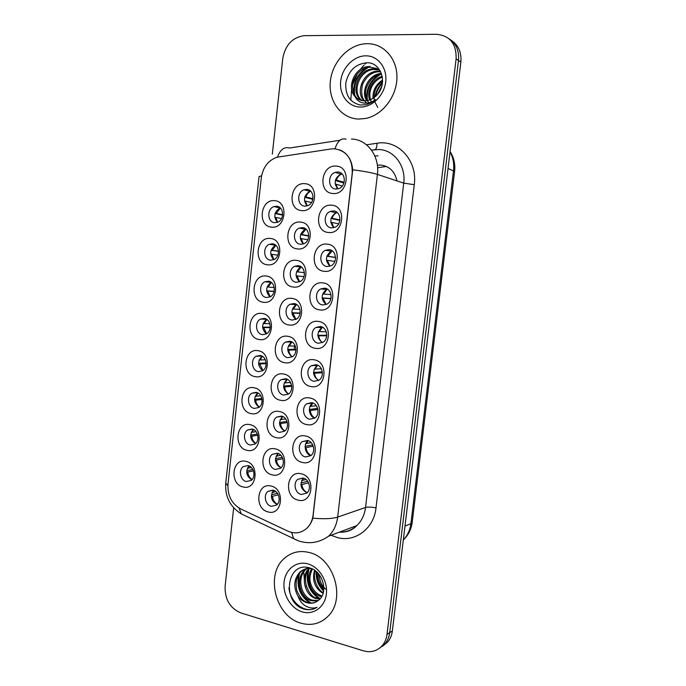<?xml version="1.0" encoding="UTF-8"?>
<svg xmlns="http://www.w3.org/2000/svg" width="686" height="686" viewBox="0 0 686 686"><rect width="100%" height="100%" fill="white"/><g stroke="black" fill="none" stroke-linecap="round" stroke-linejoin="round"><path stroke-width="1.03" d="M271.57 227.135C257.25 226.423 260.234 198.949 274.477 200.681C289.003 201.169 285.899 229.167 271.57 227.135M276.552 206.229L273.911 206.597C266.64 208.861 267.343 222.427 274.743 222.684L277.581 222.264C284.767 219.863 283.901 206.4 276.552 206.229M259.239 339.536C245.116 337.949 248.058 310.869 262.103 313.459C276.424 314.831 273.371 342.425 259.239 339.536M264.221 318.424L260.526 319.093C254.274 322.017 255.741 334.005 262.438 334.657L266.305 333.928C272.479 330.901 270.867 318.99 264.221 318.424M255.166 376.648C241.112 374.779 244.036 347.828 258.013 350.692C272.273 352.355 269.229 379.821 255.166 376.648M260.148 355.477L256.17 356.24C250.227 359.301 251.882 370.86 258.373 371.632L262.524 370.809C268.38 367.636 266.597 356.154 260.148 355.477M251.119 413.589C237.124 411.437 240.031 384.606 253.949 387.753C268.14 389.699 265.113 417.037 251.119 413.589M256.101 392.349L251.848 393.198C246.214 396.388 248.023 407.553 254.335 408.427L258.733 407.527C264.299 404.243 262.361 393.147 256.101 392.349M263.33 302.243C249.147 300.948 252.096 273.74 266.211 276.046C280.6 277.127 277.521 304.858 263.33 302.243M268.312 281.209L264.942 281.775C258.356 284.51 259.608 296.987 266.52 297.51L270.078 296.884C276.569 294.028 275.172 281.646 268.312 281.209M267.446 264.779C253.185 263.776 256.152 236.43 270.335 238.454C284.793 239.243 281.697 267.103 267.446 264.779M272.419 243.804L269.401 244.276C262.481 246.797 263.475 259.788 270.627 260.183L273.834 259.66C280.668 257.01 279.519 244.113 272.419 243.804M247.08 450.35C233.154 447.924 236.053 421.221 249.901 424.634C264.033 426.864 261.014 454.072 247.08 450.35M252.062 429.05L247.586 429.976C242.227 433.26 244.173 444.074 250.304 445.06L254.943 444.074C260.217 440.695 258.159 429.95 252.062 429.05M243.067 486.949C229.201 484.239 232.082 457.656 245.88 461.352C259.943 463.856 256.941 490.936 243.067 486.949M248.049 465.588L243.359 466.574C238.274 469.936 240.323 480.432 246.3 481.512L251.136 480.466C256.152 477.019 253.983 466.591 248.049 465.588M301.746 210.593C286.945 209.993 290.032 182.047 304.747 183.677C319.753 184.037 316.546 212.531 301.746 210.593M306.711 189.396L304.052 189.773C296.489 192.063 297.149 205.937 304.841 206.143L307.714 205.706C315.183 203.253 314.334 189.499 306.711 189.396M297.475 248.898C282.743 247.998 285.813 220.18 300.459 222.11C315.397 222.779 312.207 251.136 297.475 248.898M302.44 227.623L299.353 228.112C292.176 230.702 293.171 243.95 300.579 244.293L303.872 243.744C310.955 241.018 309.78 227.881 302.44 227.623M284.784 362.705C270.258 360.922 273.285 333.499 287.726 336.303C302.457 337.872 299.31 365.827 284.784 362.705M289.749 341.234L285.608 342.057C279.511 345.247 281.226 356.943 287.914 357.663L292.245 356.78C298.256 353.479 296.386 341.877 289.749 341.234M293.222 287.022C278.567 285.822 281.62 258.133 296.198 260.354C311.067 261.332 307.885 289.552 293.222 287.022M298.187 265.679L294.714 266.279C287.914 269.109 289.192 281.792 296.335 282.263L300.014 281.603C306.719 278.645 305.279 266.065 298.187 265.679M288.995 324.958C274.4 323.458 277.444 295.906 291.953 298.419C306.753 299.696 303.589 327.779 288.995 324.958M293.96 303.546L290.135 304.258C283.687 307.285 285.213 319.453 292.116 320.053L296.138 319.273C302.483 316.126 300.811 304.061 293.96 303.546M272.273 474.892C257.953 472.242 260.937 445.214 275.172 448.867C289.698 451.319 286.594 478.862 272.273 474.892M277.247 453.232L272.342 454.312C267.154 457.819 269.306 468.367 275.438 469.421L280.497 468.272C285.608 464.679 283.335 454.201 277.247 453.232M276.424 437.677C262.035 435.31 265.036 408.153 279.339 411.523C293.934 413.684 290.813 441.364 276.424 437.677M281.397 416.076L276.715 417.079C271.244 420.501 273.277 431.4 279.579 432.351L284.424 431.271C289.809 427.755 287.648 416.942 281.397 416.076M280.591 400.281C266.142 398.206 269.152 370.912 283.524 374.007C298.187 375.868 295.049 403.685 280.591 400.281M285.565 378.741L281.131 379.667C275.36 382.985 277.247 394.253 283.738 395.093L288.343 394.107C294.028 390.686 291.996 379.495 285.565 378.741M268.14 511.936C253.889 509.003 256.856 482.095 271.03 486.031C285.487 488.766 282.4 516.181 268.14 511.936M273.114 490.207L268.012 491.365C263.09 494.923 265.336 505.17 271.322 506.328L276.569 505.102C281.414 501.457 279.048 491.279 273.114 490.207M302.44 462.45C287.648 459.852 290.727 432.351 305.442 435.97C320.456 438.354 317.241 466.386 302.44 462.45M307.405 440.463L302.26 441.655C296.978 445.308 299.242 455.916 305.536 456.936L310.844 455.667C316.032 451.92 313.639 441.407 307.405 440.463M306.736 424.583C291.867 422.284 294.963 394.656 309.746 397.974C324.83 400.067 321.605 428.227 306.736 424.583M311.693 402.665L306.788 403.771C301.205 407.338 303.341 418.306 309.815 419.223L314.891 418.04C320.388 414.37 318.115 403.497 311.693 402.665M311.041 386.535C296.112 384.537 299.225 356.771 314.077 359.798C329.229 361.582 325.987 389.888 311.041 386.535M316.006 364.686L311.375 365.689C305.459 369.145 307.439 380.524 314.119 381.322L318.93 380.241C324.752 376.674 322.617 365.398 316.006 364.686M315.38 348.308C300.374 346.601 303.504 318.707 318.424 321.434C333.653 322.917 330.395 351.361 315.38 348.308M320.336 326.519L316.023 327.411C309.746 330.729 311.547 342.554 318.441 343.24L322.952 342.28C329.126 338.833 327.162 327.119 320.336 326.519M319.736 309.883C304.653 308.486 307.8 280.454 322.797 282.889C338.095 284.055 334.819 312.636 319.736 309.883M324.692 288.171L320.722 288.935C314.077 292.073 315.646 304.413 322.78 304.97L326.956 304.13C333.499 300.862 331.758 288.635 324.692 288.171M324.109 271.279C308.957 270.19 312.121 242.021 327.188 244.147C342.554 245.005 339.27 273.731 324.109 271.279M329.066 249.635L325.49 250.27C318.441 253.194 319.753 266.091 327.145 266.52L330.944 265.808C337.881 262.747 336.389 249.97 329.066 249.635M328.508 232.485C313.288 231.697 316.46 203.399 331.595 205.217C347.047 205.757 343.737 234.629 328.508 232.485M333.456 210.911L330.318 211.417C322.857 214.066 323.852 227.589 331.535 227.872L334.905 227.298C342.254 224.494 341.062 211.099 333.456 210.911M332.924 193.495C317.635 193.023 320.825 164.58 336.029 166.098C351.549 166.321 348.231 195.33 332.924 193.495M337.872 171.997L335.214 172.375C327.333 174.69 327.951 188.907 335.943 189.044L338.841 188.599C346.619 186.103 345.795 172.032 337.872 171.997M298.17 500.128C283.447 497.239 286.516 469.876 301.154 473.777C316.1 476.461 312.902 504.347 298.17 500.128M303.135 478.082L297.775 479.351C292.785 483.064 295.143 493.345 301.274 494.477L306.788 493.123C311.693 489.324 309.206 479.128 303.135 478.082M277.35 222.35C273.294 216.63 274.168 211.82 279.957 207.918L280.18 207.841M266.382 333.885C261.366 328.946 261.435 324.084 266.597 319.299M262.755 370.663C257.524 366.058 257.31 361.222 262.112 356.163M259.128 407.244C253.734 402.974 253.245 398.18 257.67 392.872M270.027 296.909C265.285 291.687 265.628 286.825 271.047 282.323L271.099 282.298M273.68 259.728C269.264 254.257 269.864 249.421 275.472 245.211L275.635 245.142M255.484 443.636C249.987 439.683 249.25 434.95 253.271 429.436M251.839 479.831C246.283 476.195 245.305 471.531 248.915 465.854M307.036 205.929C302.938 200.106 303.881 195.218 309.883 191.291L310.552 191.085M303.263 243.984C298.762 238.428 299.413 233.506 305.219 229.235L305.827 229.013M292.09 356.874C286.568 352.124 286.396 347.159 291.567 341.988L291.739 341.894M299.525 281.826C294.646 276.535 295.014 271.596 300.614 267L301.103 266.785M295.803 319.453C290.59 314.437 290.675 309.48 296.06 304.584L296.412 304.413M280.926 467.903C274.923 464.148 273.946 459.328 277.984 453.437M284.656 431.091C278.739 426.984 278.027 422.087 282.521 416.402M288.377 394.081C282.598 389.605 282.178 384.649 287.108 379.221L281.131 379.667M277.178 504.527C271.15 501.097 269.924 496.364 273.5 490.31M310.955 455.581C304.978 454.218 303.023 444.194 308.014 440.618M314.771 418.134C308.837 416.471 307.397 406.386 312.602 403.059L312.747 402.956M318.57 380.481C312.542 376.014 312.07 370.98 317.146 365.372L317.541 365.141M322.36 342.614C316.64 337.855 316.443 332.821 321.76 327.496L322.377 327.171M326.15 304.524C320.782 299.473 320.877 294.44 326.425 289.423L327.248 289.055L323.509 294.045L330.986 294.628M329.957 266.219C324.975 260.869 325.378 255.852 331.158 251.17L332.153 250.793M333.79 227.692C329.237 222.032 329.957 217.05 335.951 212.729L337.066 212.377M337.666 188.933C333.55 182.982 334.605 178.043 340.813 174.098L341.98 173.807M307.114 492.822C300.605 489.324 299.345 484.427 303.341 478.133M331.004 148.965L334.536 148.785C346.662 150.791 352.561 158.92 352.218 173.172L313.108 515.006C312.413 520.545 310.252 525.022 306.625 528.443C301.008 533.211 294.748 534.111 287.854 531.135L240.597 508.875C231.645 503.764 227.435 495.506 227.992 484.102L261.297 177.794C262.918 167.341 268.115 160.498 276.87 157.257L331.004 148.965M396.962 180.881C394.819 171.38 389.365 166.098 380.593 165.043L377.351 165.172M294.517 345.976L294.26 348.265M290.427 382.471L290.35 383.131M377.6 167.701L386.484 166.492M367.267 43.681L365.338 43.758C347.819 44.933 331.853 62.718 330.275 82.088C328.474 101.468 341.345 118.567 358.641 119.072L365.784 118.446C382.351 115.145 396.637 96.82 396.928 77.827C397.408 58.816 383.8 43.441 367.267 43.681L365.338 43.758C347.819 44.933 331.853 62.718 330.275 82.088C328.474 101.468 341.345 118.567 358.641 119.072L365.784 118.446C382.351 115.145 396.637 96.82 396.928 77.827C397.408 58.816 383.8 43.441 367.267 43.681M309.052 552.479C299.833 550.258 291.739 552.101 284.776 558.001C264.873 573.89 275.223 616.465 300.957 623.171C311.35 626.052 320.353 623.763 327.977 616.302C346.353 598.921 333.859 557.667 309.052 552.479C299.833 550.258 291.739 552.101 284.776 558.001C264.873 573.89 275.223 616.465 300.957 623.171C311.35 626.052 320.353 623.763 327.977 616.302C346.353 598.921 333.859 557.667 309.052 552.479M339.853 149.9C347.459 153.167 351.747 159.804 352.715 169.802L312.85 518.153C311.59 522.346 309.515 525.776 306.651 528.443L306.651 528.434M379.752 648.038L385.146 643.665C387.633 640.613 389.151 636.942 389.699 632.646L458.497 60.462C459.311 50.721 456.13 43.467 448.97 38.716C456.13 43.467 459.311 50.721 458.497 60.462L389.699 632.646C389.151 636.942 387.633 640.613 385.146 643.665L379.752 648.038M233.677 507.786L225.111 586.213C224.751 599.324 229.964 608.216 240.752 612.881L363.357 650.817C370.972 652.909 377.334 651.1 382.436 645.406C384.94 642.345 386.467 638.649 387.015 634.327L456.121 58.842C456.499 43.818 449.965 35.638 436.528 34.3L303.838 35.672C292.27 37.55 285.247 45.156 282.769 58.499L272.316 154.153M382.462 646.289L387.822 641.942C390.3 638.906 391.809 635.253 392.358 630.983L460.855 62.057C461.661 52.376 458.497 45.173 451.379 40.431M307.697 481.272L300.965 483.038M301.669 480.492L306.102 479.557M303.538 478.185L302.346 480.526M308.563 482.781L301.891 484.556C302.363 488.363 304.155 491.073 307.259 492.677M301.891 484.556L300.905 484.505M273.808 490.413L272.865 492.402L275.892 491.596M272.119 492.368L272.865 492.402M277.444 493.251L271.424 494.872M278.319 494.76L272.428 496.364C272.865 500 274.52 502.632 277.393 504.279M272.428 496.364L271.364 496.312M253.451 470.836L247.809 472.088C248.178 475.389 249.61 477.876 252.105 479.54M247.809 472.088L246.677 472.028M252.842 469.473L246.711 470.819M249.284 466.008L248.238 468.178L251.385 467.492M247.38 468.126L248.238 468.178M312.747 444.845L305.133 446.354M305.819 443.533L311.238 442.667M308.16 440.669L306.539 443.585M313.288 446.183L306.085 447.632C306.513 451.234 308.177 453.849 311.067 455.478M306.085 447.632L305.116 447.572M317.635 408.384L309.335 409.491M309.995 406.412L316.34 405.752M312.85 402.991L310.749 406.464M317.91 409.499L310.295 410.528C310.681 413.915 312.207 416.428 314.857 418.066M310.295 410.528L309.343 410.46M322.326 371.881L313.562 372.464M314.197 369.102L321.348 368.785M317.609 365.166L314.985 369.171M322.403 372.721L314.522 373.261C314.874 376.4 316.246 378.792 318.63 380.438M314.522 373.261L313.588 373.184M326.768 335.274L317.832 335.265M318.415 331.621L326.244 331.75M322.42 327.196L319.239 331.698M326.725 335.806L318.767 335.806C319.084 338.695 320.293 340.951 322.403 342.588M318.767 335.806L317.867 335.72M278.242 453.532L276.921 456.07L280.823 455.272M276.132 456.027L276.921 456.07M282.306 457.339L275.455 458.771M282.881 458.694L276.484 460.057C276.887 463.513 278.43 466.06 281.123 467.715M276.484 460.057L275.429 459.997M282.735 416.496L281.003 419.575L285.719 418.897M280.171 419.523L281.003 419.575M287.04 421.393L279.519 422.516M287.357 422.55L280.557 423.579C280.926 426.838 282.349 429.29 284.844 430.945M280.557 423.579L279.519 423.511M287.288 379.307L285.093 382.908L290.555 382.462M284.236 382.839L285.093 382.908M291.61 385.386L283.61 386.081M291.73 386.304L284.647 386.93C284.982 389.974 286.276 392.323 288.54 393.97M284.647 386.93L283.627 386.844M377.54 94.291L381.836 86.067M372.978 98.347C372.678 90.458 375.885 84.344 382.599 80.022M377.754 107.445L374.29 100.739M374.282 100.688C373.321 92.096 376.091 85.596 382.591 81.18M369.6 99.993C366.435 91.195 372.404 78.89 382.213 76.292M371.495 102.506C366.607 91.315 373.321 80.562 382.359 77.106M366.633 100.713C360.364 91.289 368.759 73.916 381.287 73.479L381.416 73.471M369.42 103.517C365.741 99.17 364.695 94.042 366.29 88.142C369.248 80.262 373.93 75.649 380.336 74.311M363.923 100.825C355.125 92.207 363.246 71.687 377.111 71.215L380.464 71.335M368.382 103.92C362.448 100.996 360.476 94.565 362.457 84.644C366.315 76.523 371.555 72.244 378.158 71.781L379.744 71.747M361.393 100.422C350.083 93.107 357.672 69.449 372.858 68.9L378.698 69.629M369.377 103.174L367.576 103.029M362.011 100.568C351.266 92.842 359.19 69.938 373.921 69.483L379.178 70.023M355.091 96.64C357.638 99.307 360.75 100.705 364.412 100.842L367.113 100.645C370.809 99.967 374.067 98.089 376.888 95.02C387.864 84.061 381.588 62.863 367.705 62.752C356.12 63.481 348.84 70.118 345.855 82.654C345.058 95.028 349.851 102.48 360.244 105.018L365.158 104.795C368.931 104.092 372.404 102.368 375.585 99.616C371.435 102.6 367.216 103.697 362.937 102.917C359.353 102.163 356.737 100.07 355.091 96.64L354.671 96.151C346.481 87.139 354.808 67.048 368.536 66.551L370.148 66.508M359.61 99.813C354.679 98.227 350.563 88.314 353.684 80.279C356.934 72.536 362.251 68.154 369.617 67.142L377.18 68.574M365.878 55.823C353.805 55.746 342.143 67.648 340.702 81.162C339.098 94.668 348.016 106.776 360.021 107.033C372.001 107.488 384.194 95.671 385.712 81.78C387.419 67.888 377.977 55.695 365.878 55.823M366.495 62.718L365.038 64.064M364.052 65.059L360.176 69.612M357.449 73.711L352.647 84.755M351.618 89.017L350.829 100.225M354.722 95.183C353.187 82.912 357.843 73.599 368.699 67.245M367.422 100.585C366.23 89.026 370.706 80.236 380.85 74.217M375.696 96.237C376.734 91.161 378.972 86.839 382.402 83.263M353.967 93.742C353.007 82.492 357.32 73.771 366.907 67.597M366.744 99.316C366.024 88.743 370.123 80.519 379.032 74.637M375.053 96.812C376.031 91.109 378.518 86.307 382.505 82.414M323.878 588.845C319.582 584.609 317.592 579.378 317.927 573.162M326.373 589.471C322.394 587.156 319.925 582.122 318.973 574.362M323.097 593.45C314.771 588.219 311.916 580.493 314.531 570.255M323.372 592.481C318.518 591.392 312.104 578.298 315.303 570.803M321.683 596.657L320.285 596.288C310.509 593.476 305.201 577.681 311.778 568.72M321.417 595.74C316.495 593.939 313.005 590.149 310.938 584.361C309.197 579.893 309.686 574.774 312.413 569.02M319.856 599.084L315.706 598.475C304.687 595.448 300.134 576.386 309 568.471M320.353 598.535L316.863 597.926C310.449 598.432 299.988 580.004 308.974 569.311M317.669 600.962L311.058 600.713C299.662 597.575 295.332 577.526 304.884 569.912L306.393 568.745M306.934 568.402L308.46 567.614M318.218 600.55L312.233 600.147C300.922 596.983 296.429 577.192 306.059 569.414L304.884 569.912M298.101 596.314C300.502 599.521 303.418 601.665 306.865 602.72C311.273 603.912 315.174 603.08 318.587 600.233C328.843 592.85 322.892 571.206 309.815 567.965C287.108 560.565 281.474 601.005 302.612 608.645L303.701 609.005C308.494 610.36 312.936 609.794 317.026 607.307C313.176 608.636 309.275 608.13 305.313 605.798C301.994 603.749 299.593 600.593 298.101 596.314L297.707 595.714C293.128 586.65 293.934 578.71 300.134 571.901C303.426 569.114 307.182 568.034 311.41 568.651M315.92 602.025C312.747 603.243 309.952 603.371 307.525 602.411C303.495 601.562 299.945 597.635 296.867 590.629C295.1 581.848 296.592 575.434 301.343 571.395C303.898 569.217 306.745 568.085 309.866 567.982M307.748 563.858C296.412 560.702 285.445 569.234 284.098 581.942C282.589 594.599 290.975 608.576 302.252 611.878C313.502 615.359 324.941 607.041 326.373 593.999C327.968 581.016 319.101 566.816 307.748 563.858M303.829 572.75L304.292 578.847M306.136 585.793L309.24 592.19M315.8 608.01C305.004 614.081 290.049 602.342 288.943 587.739M311.067 603.037C300.511 596.228 296.686 586.307 299.576 573.273M320.062 598.526C309.806 591.881 306.042 582.234 308.769 569.577M323.749 590.423C318.904 585.269 316.546 579.104 316.675 571.935M309.763 602.934C300.048 596.254 296.352 586.787 298.684 574.516M318.741 598.389C309.352 591.889 305.742 582.714 307.894 570.855M323.646 591.126C318.338 585.733 315.843 579.19 316.16 571.489M291.893 341.98L289.209 346.07L295.297 345.958M288.317 345.993L289.209 346.07M295.983 349.285L287.734 349.483M295.975 349.929L288.755 350.109C289.055 352.93 290.221 355.151 292.245 356.78M288.755 350.109L287.76 350.014M257.782 435.224L251.753 436.21C252.096 439.34 253.426 441.733 255.749 443.388M251.753 436.21L250.639 436.142M257.421 434.032L250.639 435.13M253.588 429.582L252.182 432.274L256.092 431.657M251.29 432.223L252.182 432.274M262.035 399.501L255.715 400.17C256.024 403.111 257.25 405.4 259.377 407.038M255.715 400.17L254.617 400.084M261.872 398.523L254.6 399.286M257.953 393.018L256.144 396.216L260.757 395.753M255.218 396.148L256.144 396.216M266.185 363.657L259.694 363.957L262.995 370.491M259.694 363.957L258.613 363.863M266.151 362.928L258.588 363.271M262.369 356.308L260.131 359.987L265.353 359.781M259.171 359.91L260.131 359.987M270.215 327.668L263.69 327.582L266.622 333.739M263.69 327.582L262.627 327.479M270.258 327.213L262.609 327.102M266.828 319.453L264.127 323.595L269.864 323.706M263.141 323.5L264.127 323.595M330.926 298.504L322.137 297.895M322.66 293.96L323.509 294.045M330.875 298.719L323.037 298.178L326.184 304.507M323.037 298.178L322.154 298.084M326.879 256.238L335.557 257.516M326.922 256.11L335.548 257.37M332.187 250.81L327.805 256.221M334.854 261.417L327.333 260.363L329.992 266.202M327.333 260.363L326.476 260.26M331.089 218.474L339.879 220.403M331.209 218.088L339.939 219.932M337.1 212.403C334.717 213.543 333.053 215.481 332.118 218.208M338.652 223.868L331.638 222.375L333.842 227.675M331.638 222.375L330.815 222.264M335.343 180.529L343.918 183.051M335.523 179.878L344.14 182.279M336.466 172.057L335.874 172.58M342.031 173.858C339.356 174.956 337.495 177.005 336.449 180.006M342.314 186.017L335.977 184.2L337.735 188.924M335.977 184.2L335.171 184.08M296.549 304.498L293.342 309.06L299.928 309.369M292.425 308.966L293.342 309.06M300.125 313.056L291.893 312.722M300.074 313.399L292.888 313.116L295.949 319.376M292.888 313.116L291.91 313.013M301.231 266.88L297.492 271.87L304.413 272.651M296.549 271.759L297.492 271.87M304.035 276.638L296.086 275.798M304.018 276.681L297.038 275.944L299.671 281.766M297.038 275.944L296.086 275.841M305.947 229.115L301.669 234.509L308.751 235.787M300.691 234.389L301.669 234.509M300.622 234.621L308.743 236.078M307.817 239.74L301.214 238.608L303.418 243.933M301.214 238.608L300.279 238.488M304.095 189.756L309.883 191.291M310.681 191.205C308.374 192.363 306.762 194.284 305.862 196.968L312.945 198.726M304.858 196.831L305.862 196.968M304.73 197.302L312.833 199.309M311.487 202.55L305.399 201.084L307.199 205.886M305.399 201.084L304.498 200.964M274.117 291.516L267.712 291.036L270.258 296.789M267.712 291.036L266.665 290.924M274.16 291.336L266.657 290.77M271.322 282.452L268.149 287.031L274.254 287.528M267.137 286.92L268.149 287.031M277.89 255.166L271.742 254.317L273.92 259.625M271.742 254.317L270.73 254.197M271.116 250.27L278.533 251.342M275.841 245.314L272.188 250.296L278.525 251.213M271.15 250.167L272.188 250.296M281.543 218.594L275.798 217.436L277.607 222.255M275.798 217.436L274.803 217.308M275.086 213.569L282.632 215.138M280.377 208.038L276.244 213.389L282.666 214.727M275.18 213.252L276.244 213.389M366.538 144.815L376.983 143.254C398.077 139.344 417.714 160.61 414.267 184.697L376.005 507.897C371.572 506.98 368.09 506.843 365.544 507.477L403.728 183.128C406.086 165.918 393.97 149.84 378.801 149.514L371.503 150.097M376.005 507.897C373.939 528.597 355.159 542.592 337.315 537.55L331.046 535.26M339.459 532.113C346.044 532.327 351.832 530.158 356.814 525.605C361.676 520.914 364.583 514.869 365.544 507.477L337.658 517.098C336.663 524.901 333.636 531.264 328.577 536.195L356.814 525.605C352.304 530.338 346.464 532.533 339.287 532.173M346.053 139.215C341.191 137.8 337.512 140.999 335.025 148.819M312.85 518.153C323.886 519.165 332.153 518.813 337.658 517.098L377.411 174.398C372.181 172.752 363.949 171.226 352.715 169.802M227.863 485.825L225.771 482.995L259.042 176.576L261.589 175.805M239.062 508.06L241.335 513.925L246.48 516.361M339.973 140.261L289.509 148.022C284.278 146.581 280.265 149.608 277.47 157.094M291.644 532.447L293.608 538.682L298.539 540.894M351.421 139.009C367.224 139.267 379.873 156.194 377.411 174.398L403.728 183.128L414.267 184.697M387.015 634.327L392.358 630.983M456.121 58.842L460.855 62.057M376.983 143.254C376.974 147.91 375.928 150.08 373.844 149.754M331.707 535.02L331.578 535.509M378.063 155.876L374.839 155.962M403.317 539.908L403.351 539.882C407.535 535.543 410.048 530.132 410.897 523.632L453.523 170.668C454.286 163.834 453.12 157.591 450.033 151.923M448.044 168.464L454.604 171.44L412.183 522.483C411.257 529.412 408.316 535.209 403.351 539.882L403.325 539.891M412.183 522.483L410.897 523.632L404.98 526.093M395.933 180.538L396.928 180.658M279.957 207.918L273.911 206.597M266.528 319.256L260.526 319.093M261.889 356.043L256.17 356.24M257.259 392.692L251.848 393.198M271.047 282.323L264.942 281.775M275.472 245.211L269.401 244.276M252.645 429.204L247.586 429.976M248.058 465.588L243.359 466.574M305.219 229.235L299.353 228.112M291.567 341.988L285.608 342.057M300.614 267L294.714 266.279M296.06 304.584L290.135 304.258M277.478 453.283L272.342 454.312M282.272 416.308L276.715 417.079M272.736 490.13L268.012 491.365M307.92 440.592L302.26 441.655M312.602 403.059L306.788 403.771M317.146 365.372L311.375 365.689M321.76 327.496L316.023 327.411M326.425 289.423L320.722 288.935M331.158 251.17L325.49 250.27M335.951 212.729L330.318 211.417M340.813 174.098L335.214 172.375M302.946 478.039L297.775 479.351M225.745 483.244C224.897 496.63 230.093 506.86 241.335 513.925L298.324 540.817C309.009 544.375 319.093 542.832 328.577 536.195M382.436 645.406L387.822 641.942M450.085 151.512C453.892 157.488 455.401 164.134 454.604 171.44M378.158 71.781L377.111 71.215M373.921 69.483L372.858 68.9M369.617 67.142L368.536 66.551M301.343 571.395L300.134 571.901"/></g></svg>

